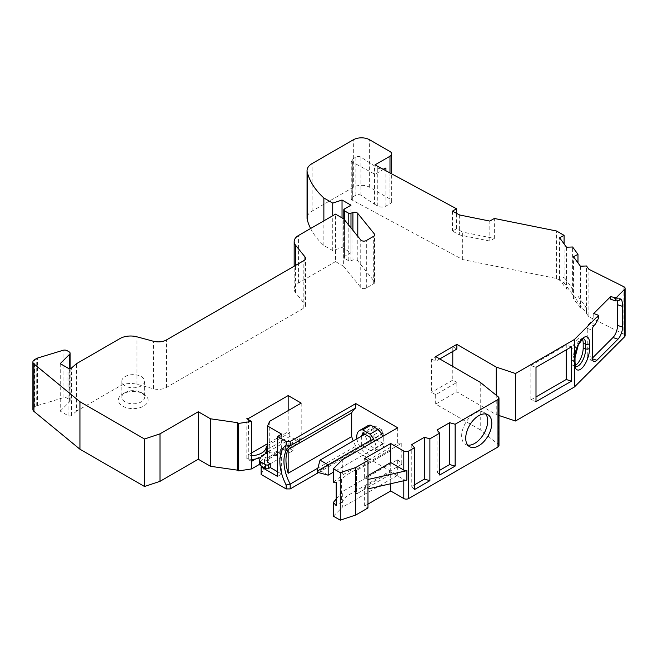 <?xml version="1.0" encoding="UTF-8"?>
<svg xmlns="http://www.w3.org/2000/svg" width="658" height="658" viewBox="0 0 658 658"><rect width="100%" height="100%" fill="white"/><g stroke="black" fill="none" stroke-linecap="round" stroke-linejoin="round"><path stroke-width="0.49" stroke-dasharray="3.29 2.47" d="M467.731 445.121A18.424 10.643 -60 0 1 465.469 444.339A18.424 10.643 -60 0 1 461.653 435.9A18.424 10.643 -60 0 1 469.697 417.353A18.424 10.643 -60 0 1 483.893 412.418A18.424 10.643 -60 0 1 485.703 413.989M141.273 392.563L143.715 393.978A14.854 8.579 0 0 0 122.701 393.978A14.854 8.579 0 0 0 122.701 406.109A14.854 8.579 0 0 0 143.715 406.109A14.854 8.579 0 0 0 143.715 393.978L141.273 392.563A11.4 6.58 180 0 1 144.612 397.218A11.4 6.58 180 0 1 137.571 403.305A11.4 6.58 180 0 1 125.143 401.874A11.4 6.58 180 0 1 121.804 397.218A11.4 6.58 180 0 1 125.143 392.563A11.4 6.58 180 0 1 141.273 392.563M310.601 228.507A115.175 66.491 0 0 0 323.868 245.483L332.734 250.599L342.028 247.507L350.994 252.68L344.471 256.439A2.303 1.332 0 0 0 343.797 257.377A2.303 1.332 0 0 0 344.471 258.323L348.197 260.469A2.303 1.332 0 0 0 350.977 260.683L352.927 260.033A3.455 1.999 180 0 1 357.788 260.922L374.41 281.501A3.455 1.999 180 0 1 374.731 282.34A3.455 1.999 180 0 1 373.719 283.754L366.317 288.023A3.455 1.999 180 0 1 361.431 288.023A3.455 1.999 180 0 1 360.74 287.456L343.657 266.309L343.657 218.826M385.917 167.987A5.758 3.323 180 0 1 377.766 167.987L360.954 157.196A3.455 1.999 0 0 0 355.912 157.097L352.252 159.211A3.455 1.999 0 0 0 351.24 160.618A3.455 1.999 0 0 0 352.252 162.032A3.455 1.999 0 0 0 352.343 162.082L375.011 174.28L383.441 169.419M564.087 243.904L564.087 277.207L572.6 288.846L566.513 289.068L559.571 279.568L564.087 277.207L564.087 282.85L556.553 278.499L462.689 259.573L352.343 200.164A3.455 1.999 180 0 1 352.252 200.114A3.455 1.999 180 0 1 351.24 198.708A3.455 1.999 180 0 1 352.252 197.293L355.912 195.187A3.455 1.999 180 0 1 360.954 195.278L374.484 204.177L374.484 166.096M125.143 385.884A11.4 6.58 180 0 1 121.804 381.229A11.4 6.58 180 0 1 128.845 375.15A11.4 6.58 180 0 1 141.273 376.582A11.4 6.58 180 0 1 144.612 381.229A11.4 6.58 180 0 1 137.571 387.315A11.4 6.58 180 0 1 125.143 385.884M374.986 438.746L383.129 443.451L383.244 433.548L383.244 443.895L373.884 438.483L373.884 428.144L374.904 425.907L382.232 430.135L383.112 433.096L374.986 428.399L374.986 438.746L320.027 470.478L320.027 460.131M251.52 461.406L246.816 458.692L248.938 458.881A3.455 1.999 0 0 0 251.52 459.465M267.535 449.34L289.8 436.484L299.571 442.127L277.1 455.097A3.455 1.999 180 0 1 274.674 455.681A15.044 8.686 0 0 0 270.635 456.01L293.057 443.073L288.171 440.251L267.535 452.161M277.577 471.753L281.649 474.097L277.577 476.45M248.231 458.47L248.231 454.711L248.938 455.122A3.455 1.999 0 0 0 251.52 455.706M248.535 419.722L248.231 454.711M246.816 458.692L246.816 418.727M281.649 434.132L281.649 474.097M299.571 442.127L299.571 438.368L277.1 451.339A3.455 1.999 180 0 1 274.674 451.923A15.044 8.686 0 0 0 267.535 452.984M301.2 403.099L301.2 439.305L299.571 438.368M288.171 410.625L288.171 431.788L267.535 443.698M267.535 445.581L289.8 432.725L288.171 431.788M289.8 432.725L289.8 436.484M356.94 438.82A13.53 7.814 -120 0 0 363.52 451.141A13.53 7.814 -120 0 0 373.119 453.946A13.53 7.814 -120 0 0 374.517 441.173M361.67 436.09L361.67 445.54L371.03 450.944L371.03 443.188M383.129 433.153L370.915 440.202M383.244 433.548L371.03 440.597M370.898 440.144L383.112 433.096M382.232 430.135L370.01 437.192M406.891 480.052A3.455 1.999 180 0 1 403.798 479.501L390.696 471.934L364.639 486.986L367.978 488.91M367.978 475.652L364.639 477.576L367.978 479.509M364.639 477.576L364.639 458.536M367.978 504.102L364.639 506.027L367.978 507.951M364.639 506.027L364.639 486.986M390.696 483.737L390.696 471.934M480.241 382.314L480.241 429.797L498.336 444.43A3.455 1.999 180 0 1 498.986 445.589M623.907 286.756L623.907 334.239A3.455 1.999 180 0 1 625.1 335.753M623.907 334.239L588.91 316.794L588.91 269.303M374.484 204.177L377.766 206.077A5.758 3.323 0 0 0 385.917 206.077L389.988 203.725A5.758 3.323 0 0 0 391.675 201.373A5.758 3.323 0 0 0 389.988 199.02L369.623 187.267A11.515 6.646 0 0 0 353.338 187.267L312.106 211.07A17.273 9.977 0 0 0 307.047 218.127M375.011 174.28L375.011 164.878M323.868 245.483L323.868 220.849M332.734 250.599L332.734 215.725M342.028 247.507L342.028 217.88M350.994 252.68L350.994 205.189M343.657 266.309L335.514 261.613L335.514 214.121M335.514 261.613L298.559 282.948A14.97 8.644 0 0 0 294.167 289.059A14.97 8.644 0 0 0 295.574 292.711L304.975 304.358A5.758 3.323 180 0 1 305.518 305.764A5.758 3.323 180 0 1 303.832 308.117L166.458 387.43A11.515 6.646 180 0 1 153.446 388.755L136.93 384.305A14.97 8.644 0 0 0 120.011 386.032L76.542 411.127L76.542 363.644M76.542 411.127L71.582 415.42A2.303 1.332 180 0 1 68.037 415.626L60.248 411.127L60.248 363.644M60.248 411.127L69.658 401.725A3.455 1.999 0 0 0 70.118 400.73A3.455 1.999 0 0 0 69.106 399.316L67.083 398.148A3.455 1.999 0 0 0 63.028 397.794L37.572 405.542A3.455 1.999 0 0 0 36.741 405.896L34.586 407.137A5.758 3.323 0 0 0 32.9 409.49M261.489 466.127L264.549 459.523L270.635 456.01A15.044 8.686 0 0 0 259.688 464.227L288.171 447.769L288.171 440.251M261.111 474.467L264.549 467.048L264.549 459.523M264.549 467.048L293.057 450.59L293.057 443.073M293.057 450.59L288.171 447.769M255.748 458.963L265.371 453.411M556.553 278.499L556.553 231.007M588.91 316.794L586.5 313.471L586.5 265.988M480.241 429.797L435.686 404.078L456.858 391.855L496.231 414.581L496.231 395.236M496.231 414.581L498.986 415.502M435.686 404.078L435.686 394.677L456.858 382.446L456.858 391.855M577.979 301.841L577.979 296.199L586.492 307.829L586.492 313.471L572.608 294.488L572.608 246.997M577.979 301.833L577.979 262.896M439.758 358.939L435.686 361.291L435.686 356.587M575.355 365.305A12.091 4.935 -71.6 0 1 573.315 365.56A12.091 4.935 -71.6 0 1 571.095 360.132L571.095 355.435A12.091 4.935 -71.6 0 1 574.549 343.057A12.091 4.935 -71.6 0 1 580.965 337.916A12.091 4.935 -71.6 0 1 582.445 339.339M333.384 516.193L342.325 507.252L342.325 491.592L336.213 498.994M318.488 472.584L355.764 451.059L397.703 475.273L342.325 507.252M397.703 475.273L397.703 459.621L342.325 491.592M397.703 427.79L397.703 443.163L342.325 475.134L342.325 459.761M333.384 482.191L342.325 475.134M355.764 451.059L355.764 446.239L317.888 468.101M367.723 425.8A13.53 7.814 -120 0 0 367.723 441.428A13.53 7.814 -120 0 0 381.262 449.241A13.53 7.814 -120 0 0 382.66 436.476M572.6 288.846L572.6 294.488L564.087 282.85M462.689 259.573L462.689 232.068L456.537 228.754L456.537 213.315M456.537 228.754L452.457 231.106L459.646 234.972L489.815 241.058L494.331 238.451L462.689 232.068M494.331 238.451L494.331 218.464M617.278 300.788A23.038 9.401 108.4 0 0 616.645 298.255A5.758 2.352 108.4 0 0 615.822 297.284A5.758 2.352 108.4 0 0 615.649 297.243L620.634 298.905M592.282 358.223L591.871 358.635A9.212 3.759 -71.6 0 1 588.959 359.852A9.212 3.759 -71.6 0 1 587.265 355.715L592.249 357.376M598.574 318.143L593.738 316.325L590.58 322.313L595.416 324.123M590.58 322.313L588.811 324.081L593.796 325.743M593.738 313.504L593.738 316.325M588.811 324.081A3.455 1.406 108.4 0 0 587.265 328.432L587.265 355.715M618.931 300.607L613.947 298.946L610.78 299.291M613.947 298.946L615.649 297.243M437.019 429.995L437.019 471.844L439.659 470.314M437.019 471.844L439.659 475.018M411.768 444.578L411.768 486.418L414.417 484.897M411.768 486.418L414.417 489.593M489.815 241.058L489.815 221.072M452.457 211.128L452.457 231.106M355.764 446.239A35.474 20.48 60 0 1 353.272 440.934M373.884 428.144L364.113 433.786M374.904 425.907L362.681 432.956M373.884 438.483L361.67 445.54M383.244 443.895L371.03 450.944M397.703 443.163L401.775 443.163L346.93 474.829L341.37 479.213L336.213 482.191M341.37 479.213L341.37 502.72L336.213 505.698M341.37 502.72L346.93 495.984L401.775 464.318L397.703 459.621M401.775 443.163L401.775 464.318M452.786 351.413L452.786 346.717L431.615 358.939L435.686 361.291M452.786 346.717L456.858 349.061M431.615 358.939L431.615 392.324L435.686 394.677M456.858 382.446L452.786 380.094L452.786 366.465M452.786 380.094L431.615 392.324M586.492 307.829L580.405 308.051L573.455 298.559L577.979 296.199M573.455 298.559L573.455 256.71M580.405 266.21L580.405 308.051M566.513 247.219L566.513 289.068M559.571 279.568L559.571 237.727M535.999 401.643L530.841 399.924L530.841 365.593L535.999 367.32M530.841 365.593L566.25 345.154L566.25 349.859M571.415 346.873L566.25 345.154M530.841 399.924L535.999 396.939M251.52 452.943L248.535 454.662M269.714 421.276L269.714 457.483L301.2 439.305M267.535 462.187L269.714 457.483M459.646 214.993L459.646 234.972M346.93 474.829L346.93 495.984M383.129 443.451L333.384 472.173M364.886 434.231L374.986 428.399M328.169 475.175L320.027 470.478L317.271 472.066M260.864 457.244A15.767 9.105 0 0 0 264.968 453.995M390.778 450.689L356.496 470.437L390.778 450.689L390.778 474.196L356.578 493.944L356.578 470.437M390.778 474.196L356.578 493.944M356.496 470.437L356.496 493.845M390.696 450.689L390.696 474.097M366.317 288.023L366.317 240.54M352.343 200.164L352.343 162.082M403.798 480.751L403.798 479.501M498.336 396.939L498.336 444.43M352.252 197.293L352.252 159.211M355.912 195.187L355.912 157.097M360.954 195.278L360.954 157.196M377.766 206.077L377.766 167.987M385.917 206.077L385.917 170.751M389.988 203.725L389.988 172.939M389.988 199.02L389.988 151.529M369.623 187.267L369.623 139.776M353.338 187.267L353.338 139.776M312.106 211.07L312.106 163.579M344.471 256.439L344.471 208.948M344.471 258.323L344.471 219.83M348.197 260.469L348.197 224.444M350.977 260.683L350.977 227.89M352.927 260.033L352.927 230.3M357.788 260.922L357.788 236.312M374.41 281.501L374.41 235.696M373.719 283.754L373.719 236.263M360.74 287.456L360.74 239.973M298.559 282.948L298.559 235.457M295.574 292.711L295.574 265.396M304.975 304.358L304.975 259.68M303.832 308.117L303.832 260.626M166.458 387.43L166.458 339.939M153.446 388.755L153.446 341.263M136.93 384.305L136.93 336.822M120.011 386.032L120.011 338.541M71.582 415.42L71.582 367.929M68.037 415.626L68.037 368.135M69.658 401.725L69.658 368.521M69.106 399.316L69.106 351.824M67.083 398.148L67.083 350.656M63.028 397.794L63.028 350.303M37.572 405.542L37.572 358.051M36.741 405.896L36.741 358.404M34.586 407.137L34.586 359.646M575.026 357.705A2.879 1.661 0 0 0 573.587 356.266L573.587 360.962A2.879 1.661 180 0 1 575.026 362.402M583.514 338.763A12.091 4.935 108.4 0 0 583.457 338.747A12.091 4.935 108.4 0 0 577.041 343.887A12.091 4.935 108.4 0 0 573.587 356.266L571.095 355.435M571.095 360.132L573.587 360.962A12.091 4.935 108.4 0 0 575.808 366.391A12.091 4.935 108.4 0 0 575.865 366.407M616.645 298.255L620.124 299.415M592.348 358.791L591.871 358.635M587.265 328.432L592.249 330.094M277.1 451.339L277.1 455.097M274.674 451.923L274.674 455.681M248.938 455.122L248.938 458.881M465.469 444.339L469.541 446.683M125.143 392.563L122.701 393.978M121.804 381.229L121.804 397.218M144.612 381.229L144.612 397.218M351.24 198.708L351.24 160.618M391.675 201.373L391.675 173.852M343.797 257.377L343.797 218.999M374.731 282.34L374.731 234.848M294.167 289.059L294.167 266.202M305.518 305.764L305.518 258.273M70.118 400.73L70.118 368.496M573.315 365.56L575.808 366.391M580.965 337.916L583.457 338.747M373.119 453.946L381.262 449.241M615.822 297.284L620.807 298.946M593.944 361.513L588.959 359.852M483.893 412.418L487.965 414.77"/><path stroke-width="0.99" d="M465.724 438.253A18.424 10.643 120 0 0 469.541 446.683A18.424 10.643 120 0 0 483.737 441.748A18.424 10.643 120 0 0 491.781 423.201A18.424 10.643 120 0 0 487.965 414.77A18.424 10.643 120 0 0 473.768 419.705A18.424 10.643 120 0 0 465.724 438.253M485.703 413.989A18.424 10.643 -60 0 1 487.71 420.857A18.424 10.643 -60 0 1 480.973 437.915A18.424 10.643 -60 0 1 467.731 445.121M342.028 217.88L342.028 200.016L350.994 205.189L344.471 208.948A2.303 1.332 0 0 0 343.797 209.894A2.303 1.332 0 0 0 344.471 210.831L348.197 212.978A2.303 1.332 0 0 0 350.977 213.192L352.927 212.542A3.455 1.999 180 0 1 357.788 213.431L374.41 234.009A3.455 1.999 180 0 1 374.731 234.848A3.455 1.999 180 0 1 373.719 236.263L366.317 240.54A3.455 1.999 180 0 1 361.431 240.54A3.455 1.999 180 0 1 360.74 239.973L343.657 218.826L335.514 214.121L298.559 235.457A14.97 8.644 0 0 0 294.167 241.568A14.97 8.644 0 0 0 295.574 245.228L304.975 256.867A5.758 3.323 180 0 1 305.518 258.273A5.758 3.323 180 0 1 303.832 260.626L166.458 339.939A11.515 6.646 180 0 1 153.446 341.263L136.93 336.822A14.97 8.644 0 0 0 120.011 338.541L76.542 363.644L71.582 367.929A2.303 1.332 180 0 1 68.037 368.135L60.248 363.644L69.658 354.234A3.455 1.999 0 0 0 70.118 353.239A3.455 1.999 0 0 0 69.106 351.824L67.083 350.656A3.455 1.999 0 0 0 63.028 350.303L37.572 358.051A3.455 1.999 0 0 0 36.741 358.404L34.586 359.646A5.758 3.323 0 0 0 32.9 361.999A5.758 3.323 0 0 0 33.945 363.915L79.939 401.725L144.513 439.009L160.001 433.844L160.001 481.335L144.513 486.501L144.513 439.009M251.52 459.465A3.455 1.999 0 0 0 251.627 459.457A15.767 9.105 0 0 0 255.748 458.963L251.52 461.406L251.52 468.932L238.673 470.914L238.673 423.423L251.52 421.441L251.52 461.406M267.535 452.161L265.371 453.411A15.767 9.105 0 0 0 266.251 450.812A3.455 1.999 180 0 1 267.263 449.496L267.535 449.34M286.131 441.419L290.203 441.419L290.203 445.779L286.131 444.907L286.131 441.419L277.577 436.484L277.577 476.45L261.111 466.941L261.489 466.127L265.445 468.414A2.303 1.332 0 0 0 268.703 468.414L270.249 467.517L277.577 471.753M277.577 436.484L281.649 434.132L267.535 425.981L269.714 421.276L301.2 403.099L288.171 395.581L248.535 418.455L248.535 419.722M248.535 418.455L246.816 418.727L251.52 421.441M267.535 452.984A15.044 8.686 0 0 0 259.688 460.468A3.455 1.999 0 0 0 259.688 460.501A3.455 1.999 0 0 0 260.7 461.908L265.445 464.647A2.303 1.332 0 0 0 268.703 464.647L270.249 463.758L267.535 462.187L267.535 425.981M270.249 463.758L270.249 467.517M288.171 395.581L288.171 410.625M362.681 429.896A13.53 7.814 -120 0 0 359.581 430.505L367.723 425.8A13.53 7.814 -120 0 1 370.824 425.2L362.681 429.896L370.01 434.132A13.53 7.814 -120 0 1 374.517 441.173M359.581 430.505A13.53 7.814 -120 0 0 356.94 438.82M317.271 470.404L317.271 472.066L317.896 472.419L317.896 470.766L317.271 470.404L320.027 460.131L328.169 464.836L370.915 440.153L370.01 437.192L362.681 432.956L361.67 436.09M370.915 440.153L371.03 443.188M406.891 470.651L367.978 479.509L367.978 488.91L406.891 480.052L406.891 470.651A3.455 1.999 180 0 1 403.798 470.1L390.696 462.533L367.978 475.652M383.441 169.419L385.917 167.987L385.917 170.751M390.696 462.533L390.696 443.492L403.798 451.059A3.455 1.999 0 0 0 408.684 451.059L414.417 447.744L411.768 444.578L424.394 437.29L429.888 438.812L439.659 433.17L437.019 429.995L449.636 422.707L455.139 424.237L497.974 399.513A3.455 1.999 0 0 0 498.986 398.098A3.455 1.999 0 0 0 498.336 396.939L480.241 382.314L435.686 356.587L456.858 344.364L496.231 367.09L515.494 373.514L574.376 339.52L598.574 315.322L593.738 313.504L610.78 296.47L615.765 298.132L624.639 289.257A3.455 1.999 0 0 0 625.1 288.262A3.455 1.999 0 0 0 623.907 286.756L588.91 269.303L586.5 265.988L580.405 266.21L573.455 256.71L577.979 254.35L572.608 246.997L566.513 247.219L559.571 237.727L564.087 235.358L556.553 231.007L494.331 218.464L489.815 221.072L459.646 214.993L452.457 211.128L456.537 208.775L375.011 164.878L389.988 156.234A5.758 3.323 0 0 0 391.675 153.882A5.758 3.323 0 0 0 389.988 151.529L369.623 139.776A11.515 6.646 0 0 0 353.338 139.776L312.106 163.579A17.273 9.977 0 0 0 307.047 170.636A17.273 9.977 0 0 0 307.228 172.083A115.175 66.491 0 0 0 323.868 197.992L332.734 203.116L342.028 200.016M390.696 443.492L364.639 458.536L367.978 460.468L367.978 479.509M32.9 361.999L32.9 409.49A5.758 3.323 0 0 0 33.945 411.398L79.939 449.217L79.939 401.725M79.939 449.217L144.513 486.501M160.001 433.844L198.28 411.744L210.494 418.801L237.324 422.65L238.673 423.423M160.001 481.335L198.28 459.235L198.28 411.744M198.28 459.235L210.494 466.292L210.494 418.801M210.494 466.292L237.324 470.133L237.324 422.65M237.324 470.133L238.673 470.914M317.888 468.101L290.203 484.091L290.203 488.91L286.131 488.91L286.131 484.962A38.353 22.142 60 0 1 286.131 444.907M353.272 440.934A35.474 20.48 60 0 1 351.693 436.591L288.171 473.267A35.474 20.48 60 0 1 288.171 449.546L351.693 412.87A35.474 20.48 60 0 1 355.764 407.927L290.203 445.779A35.474 20.48 -120 0 0 290.203 484.091L286.131 484.962M355.764 515.008L340.276 520.174L340.276 472.683L355.764 467.517L355.764 515.008L367.978 507.951L367.978 488.91M355.764 467.517L367.978 460.468M390.696 483.737L390.696 490.983L367.978 504.102M390.696 490.983L403.798 498.542L403.798 480.751M408.684 451.059L408.684 498.542A3.455 1.999 180 0 1 403.798 498.542M498.986 398.098L498.986 445.589A3.455 1.999 180 0 1 497.974 446.996L497.974 399.513M625.1 288.262L625.1 335.753A3.455 1.999 180 0 1 624.639 336.748L624.639 289.257M307.047 170.636L307.047 218.127A17.273 9.977 0 0 0 307.228 219.575A115.175 66.491 0 0 0 310.601 228.507M323.868 220.849L323.868 197.992M332.734 215.725L332.734 203.116M261.111 466.941L261.111 474.467L286.131 488.91M259.688 464.227A3.455 1.999 0 0 0 259.688 464.26L259.688 460.501L259.688 464.227L251.52 468.932M564.087 243.904L564.087 235.358M498.986 415.502L515.494 421.005L515.494 373.514M496.231 395.236L496.231 367.09M577.979 262.896L577.979 254.35M456.858 344.364L456.858 349.061L439.758 358.939M582.445 339.339A12.091 4.935 -71.6 0 1 583.185 343.336L583.185 348.041A12.091 4.935 -71.6 0 1 575.355 365.305M515.494 421.005L574.376 387.011L624.639 336.748M615.765 298.132L615.765 300.953L618.931 300.607L620.634 298.905A5.758 2.352 -71.6 0 1 620.807 298.946A5.758 2.352 -71.6 0 1 621.637 299.916A23.038 9.401 -71.6 0 1 622.558 306.381L622.558 327.067L617.574 325.406A9.212 3.759 -71.6 0 1 612.968 337.538L592.282 358.223M598.574 315.322L598.574 318.143L595.416 324.123L593.796 325.743A3.455 1.406 -71.6 0 0 592.249 330.094L592.249 357.376A9.212 3.759 108.4 0 0 593.944 361.513A9.212 3.759 108.4 0 0 596.864 360.296L617.952 339.199A9.212 3.759 108.4 0 0 622.558 327.067M574.376 387.011L574.376 339.52M336.213 498.994L333.384 502.424L333.384 516.193L340.276 520.174M290.203 441.419L355.764 403.576L397.703 427.79L342.325 459.761L333.384 468.702L333.384 482.191L336.213 482.191L336.213 505.698L333.384 502.424M333.384 468.702L340.276 472.683M290.203 488.91L318.488 472.584M355.764 407.927L355.764 403.576M382.66 436.476A13.53 7.814 -120 0 0 378.161 429.427L370.01 434.132M456.537 213.315L456.537 208.775M617.574 325.406L617.574 304.72A23.038 9.401 108.4 0 0 617.278 300.788M610.78 296.47L610.78 299.291L615.765 300.953M439.659 470.314L449.636 464.556L449.636 422.707M449.636 464.556L455.139 466.086L439.659 475.018L439.659 433.17M455.139 466.086L455.139 424.237M414.417 484.897L424.394 479.131L424.394 437.29M424.394 479.131L429.888 480.661L414.417 489.593L414.417 447.744M429.888 480.661L429.888 438.812M364.113 433.786L361.67 435.193M370.824 425.2L378.161 429.427M351.693 436.591L351.693 412.87M452.786 366.465L452.786 351.413M408.684 498.542L497.974 446.996M571.415 381.196L535.999 401.643L535.999 367.32L571.415 346.873L571.415 381.196L566.25 379.477L566.25 349.859M535.999 396.939L566.25 379.477M267.535 443.698L251.52 452.943M288.171 449.546L288.171 473.267M317.896 470.766L328.169 464.836L328.169 475.175L333.384 472.173M320.027 460.131L364.886 434.231M317.896 472.419L328.169 475.175M259.688 464.26A3.455 1.999 0 0 0 260.7 465.675L261.489 466.127M251.52 455.706A3.455 1.999 0 0 0 251.627 455.698A15.767 9.105 0 0 0 266.251 447.053A3.455 1.999 180 0 1 267.263 445.737L267.535 445.581M255.748 458.963A15.767 9.105 0 0 0 260.864 457.244M264.968 453.995A15.767 9.105 0 0 0 265.371 453.411M403.798 470.1L403.798 451.059M389.988 172.939L389.988 156.234M307.228 219.575L307.228 172.083M344.471 219.83L344.471 210.831M348.197 224.444L348.197 212.978M350.977 227.89L350.977 213.192M352.927 230.3L352.927 212.542M357.788 236.312L357.788 213.431M374.41 235.696L374.41 234.009M295.574 265.396L295.574 245.228M304.975 259.68L304.975 256.867M69.658 368.521L69.658 354.234M33.945 411.398L33.945 363.915M583.185 348.041L585.678 348.872A12.091 4.935 108.4 0 1 582.256 361.184A12.091 4.935 108.4 0 1 575.865 366.407L575.026 362.402A2.879 1.661 180 0 1 574.64 363.232L574.64 358.536A2.879 1.661 0 0 0 575.026 357.705L578.259 345.072C582.198 339.355 583.959 337.25 583.547 338.763L583.457 338.747M574.64 358.536A14.97 6.111 -71.6 0 1 582.124 338.821A14.97 6.111 -71.6 0 1 589.617 343.558A2.879 1.661 180 0 1 585.678 344.167A12.091 4.935 108.4 0 0 583.514 338.763M583.185 343.336L585.678 344.167L585.678 348.872A2.879 1.661 0 0 0 589.617 348.263A14.97 6.111 -71.6 0 1 582.124 367.978A14.97 6.111 -71.6 0 1 574.64 363.232M589.617 343.558L589.617 348.263M620.124 299.415L621.637 299.916M596.864 360.296L592.348 358.791M612.968 337.538L617.952 339.199M617.574 304.72L622.558 306.381M260.7 461.908L260.7 465.675M268.703 464.647L268.703 468.414M265.445 464.647L265.445 468.414M251.627 455.698L251.627 459.457M266.251 447.053L266.251 450.812M267.263 445.737L267.263 449.496M391.675 173.852L391.675 153.882M343.797 218.999L343.797 209.894M294.167 266.202L294.167 241.568M70.118 368.496L70.118 353.239M575.026 362.402L575.026 357.705"/></g></svg>
